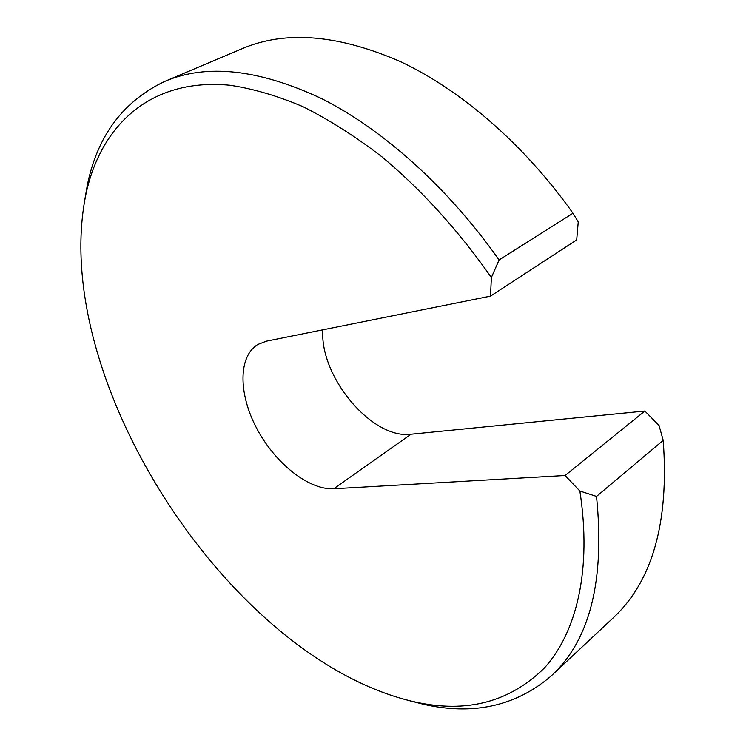 <?xml version="1.0" encoding="UTF-8"?>
<svg xmlns="http://www.w3.org/2000/svg" width="746" height="746" viewBox="0 0 746 746"><rect width="100%" height="100%" fill="white"/><g stroke="black" fill="none" stroke-linecap="round" stroke-linejoin="round"><path stroke-width="1.12" d="M572.975 213.235C524.084 144.304 460.748 89.846 400.257 61.536C338.069 34.521 285.354 30.241 242.124 48.686L164.829 81.379C206.651 63.457 258.927 69.21 321.666 98.631C382.773 129.375 447.908 187.377 499.083 259.953L572.975 213.235L578.253 221.87L576.695 239.914L490.504 296.143L491.381 277.521C458.799 230.84 421.266 189.605 381.812 156.725C355.329 136.406 329.061 119.724 303.007 106.687C277.409 95.814 253.015 88.671 229.843 85.24C150.086 77.575 100.449 125.934 85.902 194.361C48.014 379.089 230.719 660.797 415.121 701.977C466.698 713.428 509.816 702.07 544.468 667.894C576.621 632.394 591.998 569.795 579.866 491.017L565.095 475.51L333.742 488.77C308.685 490.159 275.022 463.135 256.801 428.549C238.394 394.047 238.011 356.271 258.004 344.382L266.546 341.146L490.504 296.143M551.779 675.372L611.99 618.993C652.246 582.318 669.321 522.778 663.203 440.373L596.52 496.426C605.043 580.994 589.778 640.973 550.716 676.37C515.458 706.229 473.095 715.535 423.625 704.308L407.241 700.13M84.242 203.005L87.235 185.623C97.232 135.996 123.099 101.242 164.829 81.379M565.095 475.51L644.861 411.037L411.055 434.219C372.04 439.618 319.502 376.543 322.841 329.835M644.861 411.037L659.072 425.49L663.203 440.373M596.52 496.426L579.866 491.017M491.381 277.521L499.083 259.953M333.742 488.77L411.055 434.219M415.121 701.977L423.625 704.308M85.902 194.361L87.235 185.623"/></g></svg>
